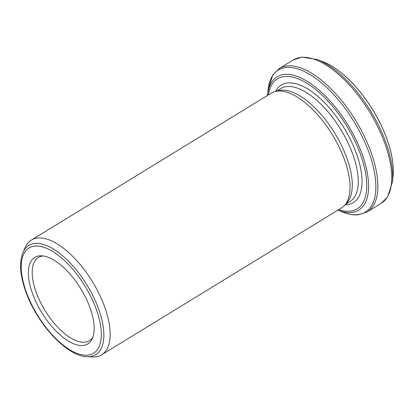<?xml version="1.0" encoding="UTF-8"?>
<svg xmlns="http://www.w3.org/2000/svg" width="414" height="414" viewBox="0 0 414 414"><rect width="100%" height="100%" fill="white"/><g stroke="black" fill="none" stroke-linecap="round" stroke-linejoin="round"><path stroke-width="0.62" d="M393.196 174.242A77.697 35.035 -121.5 0 0 393.3 171.991A77.697 35.035 -121.5 0 0 387.318 140.051A77.697 35.035 -121.5 0 0 326.775 63.363A77.697 35.035 -121.5 0 0 324.726 62.431M31.386 240.058L271.289 93.134A67.28 30.336 58.5 0 1 275.113 91.52A67.28 30.336 58.5 0 1 332.297 134.669A67.28 30.336 58.5 0 1 344.743 205.209A67.28 30.336 58.5 0 1 341.566 207.885L101.658 354.808A67.28 30.336 -121.5 0 0 104.965 307.731A67.28 30.336 -121.5 0 0 31.386 240.058A67.28 30.336 -121.5 0 0 25.368 247.174L23.101 252.167A64.066 28.887 58.5 0 1 86.924 284.941A64.066 28.887 58.5 0 1 87.111 356.687L92.586 356.935A67.28 30.336 -121.5 0 0 101.658 354.808M32.287 292.889A50.72 22.868 -121.5 0 0 63.797 337.948A50.72 22.868 -121.5 0 0 92.291 338.543A50.72 22.868 -121.5 0 0 80.766 288.708A50.72 22.868 -121.5 0 0 41.612 255.8A50.72 22.868 -121.5 0 0 32.287 292.889M43.325 255.966A48.774 21.994 -121.5 0 0 38.352 257.487A48.774 21.994 -121.5 0 0 35.956 291.616A48.774 21.994 -121.5 0 0 89.3 340.681A48.774 21.994 -121.5 0 0 92.917 336.944M344.743 205.209L347.036 202.637A66.271 29.88 -121.5 0 0 334.776 133.148A66.271 29.88 -121.5 0 0 278.451 90.65L275.113 91.52M267.485 95.463L267.511 95.246A78.158 35.242 58.5 0 1 314.604 86.454A78.158 35.242 58.5 0 1 367.202 172.343A78.158 35.242 58.5 0 1 337.969 210.291L337.762 210.214M338.652 209.665A76.254 34.383 -121.5 0 0 346.637 125.882A76.254 34.383 -121.5 0 0 268.381 94.92M279.367 68.465A84.099 37.917 58.5 0 1 355.626 120.381A84.099 37.917 58.5 0 1 367.208 211.901L381.134 203.372A84.099 37.917 -121.5 0 0 385.258 144.533A84.099 37.917 -121.5 0 0 293.288 59.942L279.367 68.465L272.862 74.913L268.112 89.667A83.307 37.56 -121.5 0 1 318.304 80.295A83.307 37.56 -121.5 0 1 374.37 171.841A83.307 37.56 -121.5 0 1 343.211 212.294C348.691 214.4 353.794 215.223 358.508 214.768L367.208 211.901M392.389 182.176L393.031 176.229A77.822 35.086 -121.5 0 0 387.302 140.123A77.822 35.086 -121.5 0 0 322.873 61.681L317.29 59.549A83.307 37.56 58.5 0 1 386.257 143.523A83.307 37.56 58.5 0 1 392.389 182.176L387.639 196.924L381.134 203.372M345.064 204.847A68.962 31.091 -121.5 0 0 343.832 127.6A68.962 31.091 -121.5 0 0 275.584 91.396M345.638 204.206L349.882 201.608A66.271 29.88 -121.5 0 0 340.753 129.489A66.271 29.88 -121.5 0 0 280.661 88.58L276.417 91.178M25.989 291.202A61.738 27.836 -121.5 0 0 95.308 351.967A61.738 27.836 -121.5 0 0 62.493 258.791A61.738 27.836 -121.5 0 0 25.989 291.202M322.873 61.681L326.775 63.363M393.031 176.229L393.3 171.991M337.969 210.291L343.211 212.294M267.511 95.246L268.112 89.667M23.101 252.167C19.101 261.834 19.903 274.725 25.502 290.84C36.479 323.241 66.84 356.589 87.111 356.687M317.29 59.549L301.992 57.075L293.288 59.942"/></g></svg>
